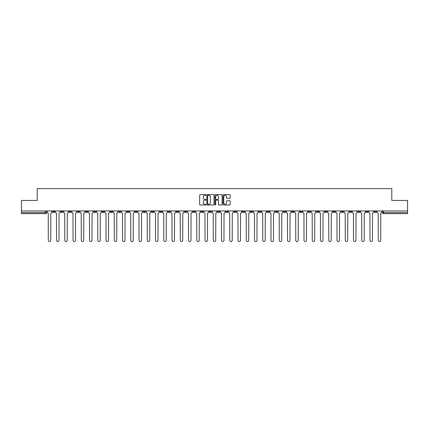 <?xml version="1.0" encoding="UTF-8"?>
<svg xmlns="http://www.w3.org/2000/svg" width="429" height="429" viewBox="0 0 429 429"><rect width="100%" height="100%" fill="white"/><g stroke="black" fill="none" stroke-linecap="round" stroke-linejoin="round"><path stroke-width="0.64" d="M206.038 194.975A0.365 0.365 0 0 0 205.679 194.61L200.161 194.61A0.52 0.52 0 0 0 199.646 195.131L199.646 204.472A0.52 0.52 0 0 0 200.161 204.992L205.679 204.992A0.365 0.365 0 0 0 206.038 204.628A0.365 0.365 0 0 0 205.679 204.263L204.965 204.263A1.662 1.662 0 0 1 203.303 202.601L203.303 201.823A1.662 1.662 0 0 1 204.965 200.166L205.679 200.166A0.365 0.365 0 0 0 206.038 199.801A0.365 0.365 0 0 0 205.679 199.437L204.965 199.437A1.662 1.662 0 0 1 203.303 197.774L203.303 196.997A1.662 1.662 0 0 1 204.965 195.334L205.679 195.334A0.365 0.365 0 0 0 206.038 194.975M324.801 210.955L324.801 211.54L326.914 211.54A1.056 1.056 0 0 1 325.858 212.596A1.056 1.056 0 0 1 324.801 211.54L324.801 210.955M275.305 210.955L275.305 211.54L277.424 211.54A1.056 1.056 0 0 1 276.367 212.596A1.056 1.056 0 0 1 275.305 211.54L275.305 210.955M267.058 210.955L267.058 211.54L269.176 211.54A1.056 1.056 0 0 1 268.114 212.596A1.056 1.056 0 0 1 267.058 211.54L267.058 210.955M217.567 210.955L217.567 211.54L219.68 211.54A1.056 1.056 0 0 1 218.624 212.596A1.056 1.056 0 0 1 217.567 211.54L217.567 210.955M209.32 210.955L209.32 211.54L211.433 211.54A1.056 1.056 0 0 1 210.376 212.596A1.056 1.056 0 0 1 209.32 211.54L209.32 210.955M201.067 210.955L201.067 211.54L203.185 211.54A1.056 1.056 0 0 1 202.129 212.596A1.056 1.056 0 0 1 201.067 211.54L201.067 210.955M184.572 210.955L184.572 211.54L186.685 211.54A1.056 1.056 0 0 1 185.628 212.596A1.056 1.056 0 0 1 184.572 211.54L184.572 210.955M168.077 211.54L168.077 210.955L168.077 211.54A1.056 1.056 0 0 0 169.133 212.596A1.056 1.056 0 0 1 168.077 211.54L170.19 211.54A1.056 1.056 0 0 1 169.133 212.596A1.056 1.056 0 0 0 170.19 211.54L170.19 210.955L170.19 211.54M159.824 211.54L159.824 210.955L159.824 211.54A1.056 1.056 0 0 0 160.886 212.596A1.056 1.056 0 0 1 159.824 211.54L161.942 211.54A1.056 1.056 0 0 1 160.886 212.596M151.576 211.54L151.576 210.955L151.576 211.54A1.056 1.056 0 0 0 152.633 212.596A1.056 1.056 0 0 1 151.576 211.54L153.695 211.54A1.056 1.056 0 0 1 152.633 212.596A1.056 1.056 0 0 0 153.695 211.54L153.695 210.955L153.695 211.54M143.329 210.955L143.329 211.54L145.442 211.54A1.056 1.056 0 0 1 144.385 212.596A1.056 1.056 0 0 1 143.329 211.54L143.329 210.955M135.081 210.955L135.081 211.54L137.194 211.54A1.056 1.056 0 0 1 136.138 212.596A1.056 1.056 0 0 1 135.081 211.54L135.081 210.955M126.834 210.955L126.834 211.54L128.947 211.54A1.056 1.056 0 0 1 127.89 212.596A1.056 1.056 0 0 1 126.834 211.54L126.834 210.955M118.581 211.54L118.581 210.955L118.581 211.54A1.056 1.056 0 0 0 119.643 212.596A1.056 1.056 0 0 1 118.581 211.54L120.699 211.54A1.056 1.056 0 0 1 119.643 212.596M102.086 211.54L102.086 210.955L102.086 211.54A1.056 1.056 0 0 0 103.142 212.596A1.056 1.056 0 0 1 102.086 211.54L104.199 211.54A1.056 1.056 0 0 1 103.142 212.596A1.056 1.056 0 0 0 104.199 211.54L104.199 210.955L104.199 211.54M93.838 211.54L93.838 210.955L93.838 211.54A1.056 1.056 0 0 0 94.895 212.596A1.056 1.056 0 0 1 93.838 211.54L95.951 211.54A1.056 1.056 0 0 1 94.895 212.596A1.056 1.056 0 0 0 95.951 211.54L95.951 210.955L95.951 211.54M85.591 211.54L85.591 210.955L85.591 211.54A1.056 1.056 0 0 0 86.647 212.596A1.056 1.056 0 0 1 85.591 211.54L87.704 211.54A1.056 1.056 0 0 1 86.647 212.596A1.056 1.056 0 0 0 87.704 211.54L87.704 210.955L87.704 211.54M77.338 211.54L77.338 210.955L77.338 211.54A1.056 1.056 0 0 0 78.4 212.596A1.056 1.056 0 0 1 77.338 211.54L79.456 211.54A1.056 1.056 0 0 1 78.4 212.596M69.09 211.54L69.09 210.955L69.09 211.54A1.056 1.056 0 0 0 70.147 212.596A1.056 1.056 0 0 1 69.09 211.54L71.209 211.54A1.056 1.056 0 0 1 70.147 212.596A1.056 1.056 0 0 0 71.209 211.54L71.209 210.955L71.209 211.54M60.843 211.54L60.843 210.955L60.843 211.54A1.056 1.056 0 0 0 61.899 212.596A1.056 1.056 0 0 1 60.843 211.54L62.956 211.54A1.056 1.056 0 0 1 61.899 212.596A1.056 1.056 0 0 0 62.956 211.54L62.956 210.955L62.956 211.54M229.671 198.268A0.52 0.52 0 0 0 230.185 197.753L230.185 195.131A0.52 0.52 0 0 0 229.671 194.61L223.541 194.61A0.52 0.52 0 0 0 223.026 195.131L223.026 204.472A0.52 0.52 0 0 0 223.541 204.992L229.671 204.992A0.52 0.52 0 0 0 230.185 204.472L230.185 201.308A0.52 0.52 0 0 0 229.671 200.788L227.048 200.788A0.52 0.52 0 0 0 226.528 201.308L226.528 202.874A1.389 1.389 0 0 1 225.139 204.263A1.389 1.389 0 0 1 223.75 202.874L223.75 196.723A1.389 1.389 0 0 1 225.139 195.334A1.389 1.389 0 0 1 226.528 196.723L226.528 197.753A0.52 0.52 0 0 0 227.048 198.268L229.671 198.268M21.45 210.955L21.45 200.434L37.205 200.434L37.205 188.642L391.795 188.642L391.795 200.434L407.55 200.434L407.55 210.955L21.45 210.955L21.45 212.596L46.461 212.596L46.461 210.955L46.461 212.596A1.056 1.056 0 0 1 45.404 213.653L21.45 213.653L21.45 212.596M214.044 195.131A0.52 0.52 0 0 0 213.529 194.61L207.4 194.61A0.52 0.52 0 0 0 206.885 195.131L206.885 204.472A0.52 0.52 0 0 0 207.4 204.992L213.529 204.992A0.52 0.52 0 0 0 214.044 204.472L214.044 195.131M215.471 194.61L221.6 194.61A0.52 0.52 0 0 1 222.115 195.131L222.115 204.472A0.52 0.52 0 0 1 221.6 204.992L218.978 204.992A0.52 0.52 0 0 1 218.458 204.472L218.458 200.681A0.52 0.52 0 0 0 217.937 200.166L216.2 200.166A0.52 0.52 0 0 0 215.68 200.681L215.68 204.628A0.365 0.365 0 0 1 215.315 204.992A0.365 0.365 0 0 1 214.956 204.628L214.956 195.131A0.52 0.52 0 0 1 215.471 194.61M382.539 210.955L382.539 212.596L407.55 212.596L407.55 213.653L383.596 213.653A1.056 1.056 0 0 1 382.539 212.596A1.056 1.056 0 0 0 383.596 213.653L383.596 210.955M407.55 210.955L407.55 212.596M376.405 210.955L376.405 211.54A1.056 1.056 0 0 1 375.348 212.596A1.056 1.056 0 0 1 374.292 211.54L376.405 211.54M374.292 210.955L374.292 211.54M368.157 211.54L368.157 210.955L368.157 211.54A1.056 1.056 0 0 1 367.101 212.596A1.056 1.056 0 0 1 366.044 211.54L368.157 211.54A1.056 1.056 0 0 1 367.101 212.596M366.044 210.955L366.044 211.54M359.91 210.955L359.91 211.54A1.056 1.056 0 0 1 358.853 212.596A1.056 1.056 0 0 1 357.791 211.54A1.056 1.056 0 0 0 358.853 212.596M357.791 210.955L357.791 211.54L359.91 211.54M351.662 210.955L351.662 211.54A1.056 1.056 0 0 1 350.6 212.596A1.056 1.056 0 0 1 349.544 211.54L351.662 211.54A1.056 1.056 0 0 1 350.6 212.596M349.544 210.955L349.544 211.54M343.409 210.955L343.409 211.54A1.056 1.056 0 0 1 342.353 212.596A1.056 1.056 0 0 1 341.296 211.54A1.056 1.056 0 0 0 342.353 212.596M341.296 210.955L341.296 211.54L343.409 211.54M335.162 210.955L335.162 211.54A1.056 1.056 0 0 1 334.105 212.596A1.056 1.056 0 0 1 333.049 211.54L335.162 211.54M333.049 210.955L333.049 211.54M326.914 210.955L326.914 211.54A1.056 1.056 0 0 1 325.858 212.596M318.667 210.955L318.667 211.54A1.056 1.056 0 0 1 317.61 212.596A1.056 1.056 0 0 1 316.548 211.54L318.667 211.54M316.548 210.955L316.548 211.54M310.419 210.955L310.419 211.54A1.056 1.056 0 0 1 309.357 212.596A1.056 1.056 0 0 1 308.301 211.54L310.419 211.54M308.301 210.955L308.301 211.54M302.166 210.955L302.166 211.54A1.056 1.056 0 0 1 301.11 212.596A1.056 1.056 0 0 1 300.053 211.54A1.056 1.056 0 0 0 301.11 212.596M300.053 210.955L300.053 211.54L302.166 211.54M293.919 210.955L293.919 211.54A1.056 1.056 0 0 1 292.862 212.596A1.056 1.056 0 0 1 291.806 211.54L293.919 211.54M291.806 210.955L291.806 211.54M285.671 210.955L285.671 211.54A1.056 1.056 0 0 1 284.615 212.596A1.056 1.056 0 0 1 283.558 211.54L285.671 211.54M283.558 210.955L283.558 211.54M277.424 210.955L277.424 211.54M269.176 210.955L269.176 211.54L269.176 210.955M260.923 210.955L260.923 211.54A1.056 1.056 0 0 1 259.867 212.596A1.056 1.056 0 0 1 258.81 211.54L260.923 211.54M258.81 210.955L258.81 211.54M252.676 210.955L252.676 211.54A1.056 1.056 0 0 1 251.619 212.596A1.056 1.056 0 0 1 250.563 211.54L252.676 211.54M250.563 210.955L250.563 211.54M244.428 210.955L244.428 211.54A1.056 1.056 0 0 1 243.372 212.596A1.056 1.056 0 0 1 242.315 211.54L244.428 211.54M242.315 210.955L242.315 211.54M236.181 210.955L236.181 211.54A1.056 1.056 0 0 1 235.124 212.596A1.056 1.056 0 0 1 234.062 211.54L236.181 211.54M234.062 210.955L234.062 211.54M227.933 210.955L227.933 211.54A1.056 1.056 0 0 1 226.871 212.596A1.056 1.056 0 0 1 225.815 211.54L227.933 211.54M225.815 210.955L225.815 211.54M219.68 210.955L219.68 211.54A1.056 1.056 0 0 1 218.624 212.596M211.433 210.955L211.433 211.54M203.185 211.54L203.185 210.955L203.185 211.54A1.056 1.056 0 0 1 202.129 212.596M194.938 210.955L194.938 211.54A1.056 1.056 0 0 1 193.876 212.596A1.056 1.056 0 0 1 192.819 211.54A1.056 1.056 0 0 0 193.876 212.596A1.056 1.056 0 0 0 194.938 211.54L192.819 211.54L192.819 210.955M186.685 211.54L186.685 210.955L186.685 211.54A1.056 1.056 0 0 1 185.628 212.596M178.437 210.955L178.437 211.54A1.056 1.056 0 0 1 177.381 212.596A1.056 1.056 0 0 1 176.324 211.54A1.056 1.056 0 0 0 177.381 212.596M176.324 210.955L176.324 211.54L178.437 211.54M161.942 210.955L161.942 211.54L161.942 210.955M145.442 211.54L145.442 210.955L145.442 211.54A1.056 1.056 0 0 1 144.385 212.596M137.194 211.54L137.194 210.955L137.194 211.54A1.056 1.056 0 0 1 136.138 212.596M128.947 211.54L128.947 210.955L128.947 211.54A1.056 1.056 0 0 1 127.89 212.596M120.699 210.955L120.699 211.54L120.699 210.955M112.452 211.54L112.452 210.955L112.452 211.54A1.056 1.056 0 0 1 111.39 212.596A1.056 1.056 0 0 1 110.333 211.54L112.452 211.54A1.056 1.056 0 0 1 111.39 212.596M110.333 210.955L110.333 211.54M79.456 210.955L79.456 211.54L79.456 210.955M54.708 210.955L54.708 211.54A1.056 1.056 0 0 1 53.652 212.596A1.056 1.056 0 0 1 52.595 211.54A1.056 1.056 0 0 0 53.652 212.596A1.056 1.056 0 0 0 54.708 211.54L54.708 210.955M52.595 210.955L52.595 211.54L54.708 211.54M45.404 210.955L45.404 213.653A1.056 1.056 0 0 0 46.461 212.596M207.974 195.334A0.365 0.365 0 0 0 207.609 195.699L207.609 203.898A0.365 0.365 0 0 0 207.974 204.263L208.725 204.263A1.662 1.662 0 0 0 210.387 202.601L210.387 196.997A1.662 1.662 0 0 0 208.725 195.334L207.974 195.334M218.458 196.75A1.389 1.389 0 0 0 217.069 195.361A1.389 1.389 0 0 0 215.68 196.75L215.68 198.917A0.52 0.52 0 0 0 216.2 199.437L217.937 199.437A0.52 0.52 0 0 0 218.458 198.917L218.458 196.75M47.174 210.955L47.174 212.065A1.056 1.056 139.8 0 0 48.23 213.127L48.311 240.358A1.217 1.217 139.8 0 0 49.528 241.57A1.217 1.217 139.8 0 0 50.745 240.358L50.82 213.127A1.056 1.056 139.8 0 0 51.882 212.065L51.882 210.955M55.421 210.955L55.421 212.065A1.056 1.056 139.8 0 0 56.478 213.127L56.558 240.358A1.217 1.217 139.8 0 0 57.776 241.57A1.217 1.217 139.8 0 0 58.993 240.358L59.073 213.127A1.056 1.056 139.8 0 0 60.13 212.065L60.13 210.955M63.669 210.955L63.669 212.065A1.056 1.056 139.8 0 0 64.731 213.127L64.806 240.358A1.217 1.217 139.8 0 0 66.023 241.57A1.217 1.217 139.8 0 0 67.24 240.358L67.321 213.127A1.056 1.056 139.8 0 0 68.377 212.065L68.377 210.955M71.922 210.955L71.922 212.065A1.056 1.056 139.8 0 0 72.978 213.127L73.059 240.358A1.217 1.217 139.8 0 0 74.271 241.57A1.217 1.217 139.8 0 0 75.488 240.358L75.568 213.127A1.056 1.056 139.8 0 0 76.625 212.065L76.625 210.955M80.169 210.955L80.169 212.065A1.056 1.056 139.8 0 0 81.226 213.127L81.306 240.358A1.217 1.217 139.8 0 0 82.524 241.57A1.217 1.217 139.8 0 0 83.735 240.358L83.816 213.127A1.056 1.056 139.8 0 0 84.872 212.065L84.872 210.955M88.417 210.955L88.417 212.065A1.056 1.056 139.8 0 0 89.473 213.127L89.554 240.358A1.217 1.217 139.8 0 0 90.771 241.57A1.217 1.217 139.8 0 0 91.988 240.358L92.063 213.127A1.056 1.056 139.8 0 0 93.125 212.065L93.125 210.955M96.664 210.955L96.664 212.065A1.056 1.056 139.8 0 0 97.726 213.127L97.801 240.358A1.217 1.217 139.8 0 0 99.019 241.57A1.217 1.217 139.8 0 0 100.236 240.358L100.316 213.127A1.056 1.056 139.8 0 0 101.373 212.065L101.373 210.955M104.917 210.955L104.917 212.065A1.056 1.056 139.8 0 0 105.974 213.127L106.049 240.358A1.217 1.217 139.8 0 0 107.266 241.57A1.217 1.217 139.8 0 0 108.483 240.358L108.564 213.127A1.056 1.056 139.8 0 0 109.62 212.065L109.62 210.955M113.165 210.955L113.165 212.065A1.056 1.056 139.8 0 0 114.221 213.127L114.302 240.358A1.217 1.217 139.8 0 0 115.514 241.57A1.217 1.217 139.8 0 0 116.731 240.358L116.811 213.127A1.056 1.056 139.8 0 0 117.868 212.065L117.868 210.955M121.412 210.955L121.412 212.065A1.056 1.056 139.8 0 0 122.469 213.127L122.549 240.358A1.217 1.217 139.8 0 0 123.767 241.57A1.217 1.217 139.8 0 0 124.978 240.358L125.059 213.127A1.056 1.056 139.8 0 0 126.115 212.065L126.115 210.955M129.66 210.955L129.66 212.065A1.056 1.056 139.8 0 0 130.716 213.127L130.797 240.358A1.217 1.217 139.8 0 0 132.014 241.57A1.217 1.217 139.8 0 0 133.231 240.358L133.306 213.127A1.056 1.056 139.8 0 0 134.368 212.065L134.368 210.955M137.907 210.955L137.907 212.065A1.056 1.056 139.8 0 0 138.969 213.127L139.044 240.358A1.217 1.217 139.8 0 0 140.262 241.57A1.217 1.217 139.8 0 0 141.479 240.358L141.559 213.127A1.056 1.056 139.8 0 0 142.616 212.065L142.616 210.955M146.16 210.955L146.16 212.065A1.056 1.056 139.8 0 0 147.217 213.127L147.297 240.358A1.217 1.217 139.8 0 0 148.509 241.57A1.217 1.217 139.8 0 0 149.726 240.358L149.807 213.127A1.056 1.056 139.8 0 0 150.863 212.065L150.863 210.955M154.408 210.955L154.408 212.065A1.056 1.056 139.8 0 0 155.464 213.127L155.545 240.358A1.217 1.217 139.8 0 0 156.762 241.57A1.217 1.217 139.8 0 0 157.974 240.358L158.054 213.127A1.056 1.056 139.8 0 0 159.111 212.065L159.111 210.955M162.655 210.955L162.655 212.065A1.056 1.056 139.8 0 0 163.712 213.127L163.792 240.358A1.217 1.217 139.8 0 0 165.009 241.57A1.217 1.217 139.8 0 0 166.227 240.358L166.302 213.127A1.056 1.056 139.8 0 0 167.364 212.065L167.364 210.955M170.903 210.955L170.903 212.065A1.056 1.056 139.8 0 0 171.959 213.127L172.04 240.358A1.217 1.217 139.8 0 0 173.257 241.57A1.217 1.217 139.8 0 0 174.474 240.358L174.555 213.127A1.056 1.056 139.8 0 0 175.611 212.065L175.611 210.955M179.15 210.955L179.15 212.065A1.056 1.056 139.8 0 0 180.212 213.127L180.287 240.358A1.217 1.217 139.8 0 0 181.505 241.57A1.217 1.217 139.8 0 0 182.722 240.358L182.802 213.127A1.056 1.056 139.8 0 0 183.859 212.065L183.859 210.955M187.403 210.955L187.403 212.065A1.056 1.056 139.8 0 0 188.46 213.127L188.54 240.358A1.217 1.217 139.8 0 0 189.752 241.57A1.217 1.217 139.8 0 0 190.969 240.358L191.05 213.127A1.056 1.056 139.8 0 0 192.106 212.065L192.106 210.955M195.651 210.955L195.651 212.065A1.056 1.056 139.8 0 0 196.707 213.127L196.788 240.358A1.217 1.217 139.8 0 0 198.005 241.57A1.217 1.217 139.8 0 0 199.217 240.358L199.297 213.127A1.056 1.056 139.8 0 0 200.354 212.065L200.354 210.955M203.898 210.955L203.898 212.065A1.056 1.056 139.8 0 0 204.955 213.127L205.035 240.358A1.217 1.217 139.8 0 0 206.252 241.57A1.217 1.217 139.8 0 0 207.47 240.358L207.545 213.127A1.056 1.056 139.8 0 0 208.607 212.065L208.607 210.955M212.146 210.955L212.146 212.065A1.056 1.056 139.8 0 0 213.202 213.127L213.283 240.358A1.217 1.217 139.8 0 0 214.5 241.57A1.217 1.217 139.8 0 0 215.717 240.358L215.798 213.127A1.056 1.056 139.8 0 0 216.854 212.065L216.854 210.955M220.393 210.955L220.393 212.065A1.056 1.056 139.8 0 0 221.455 213.127L221.53 240.358A1.217 1.217 139.8 0 0 222.748 241.57A1.217 1.217 139.8 0 0 223.965 240.358L224.045 213.127A1.056 1.056 139.8 0 0 225.102 212.065L225.102 210.955M228.646 210.955L228.646 212.065A1.056 1.056 139.8 0 0 229.703 213.127L229.783 240.358A1.217 1.217 139.8 0 0 230.995 241.57A1.217 1.217 139.8 0 0 232.212 240.358L232.293 213.127A1.056 1.056 139.8 0 0 233.349 212.065L233.349 210.955M236.894 210.955L236.894 212.065A1.056 1.056 139.8 0 0 237.95 213.127L238.031 240.358A1.217 1.217 139.8 0 0 239.248 241.57A1.217 1.217 139.8 0 0 240.46 240.358L240.54 213.127A1.056 1.056 139.8 0 0 241.597 212.065L241.597 210.955M245.141 210.955L245.141 212.065A1.056 1.056 139.8 0 0 246.198 213.127L246.278 240.358A1.217 1.217 139.8 0 0 247.495 241.57A1.217 1.217 139.8 0 0 248.713 240.358L248.788 213.127A1.056 1.056 139.8 0 0 249.85 212.065L249.85 210.955M253.389 210.955L253.389 212.065A1.056 1.056 139.8 0 0 254.445 213.127L254.526 240.358A1.217 1.217 139.8 0 0 255.743 241.57A1.217 1.217 139.8 0 0 256.96 240.358L257.041 213.127A1.056 1.056 139.8 0 0 258.097 212.065L258.097 210.955M261.636 210.955L261.636 212.065A1.056 1.056 139.8 0 0 262.698 213.127L262.773 240.358A1.217 1.217 139.8 0 0 263.991 241.57A1.217 1.217 139.8 0 0 265.208 240.358L265.288 213.127A1.056 1.056 139.8 0 0 266.345 212.065L266.345 210.955M269.889 210.955L269.889 212.065A1.056 1.056 139.8 0 0 270.946 213.127L271.026 240.358A1.217 1.217 139.8 0 0 272.238 241.57A1.217 1.217 139.8 0 0 273.455 240.358L273.536 213.127A1.056 1.056 139.8 0 0 274.592 212.065L274.592 210.955M278.137 210.955L278.137 212.065A1.056 1.056 139.8 0 0 279.193 213.127L279.274 240.358A1.217 1.217 139.8 0 0 280.491 241.57A1.217 1.217 139.8 0 0 281.703 240.358L281.783 213.127A1.056 1.056 139.8 0 0 282.84 212.065L282.84 210.955M286.384 210.955L286.384 212.065A1.056 1.056 139.8 0 0 287.441 213.127L287.521 240.358A1.217 1.217 139.8 0 0 288.738 241.57A1.217 1.217 139.8 0 0 289.956 240.358L290.031 213.127A1.056 1.056 139.8 0 0 291.093 212.065L291.093 210.955M294.632 210.955L294.632 212.065A1.056 1.056 139.8 0 0 295.694 213.127L295.769 240.358A1.217 1.217 139.8 0 0 296.986 241.57A1.217 1.217 139.8 0 0 298.203 240.358L298.284 213.127A1.056 1.056 139.8 0 0 299.34 212.065L299.34 210.955M302.885 210.955L302.885 212.065A1.056 1.056 139.8 0 0 303.941 213.127L304.022 240.358A1.217 1.217 139.8 0 0 305.234 241.57A1.217 1.217 139.8 0 0 306.451 240.358L306.531 213.127A1.056 1.056 139.8 0 0 307.588 212.065L307.588 210.955M311.132 210.955L311.132 212.065A1.056 1.056 139.8 0 0 312.189 213.127L312.269 240.358A1.217 1.217 139.8 0 0 313.486 241.57A1.217 1.217 139.8 0 0 314.698 240.358L314.779 213.127A1.056 1.056 139.8 0 0 315.835 212.065L315.835 210.955M319.38 210.955L319.38 212.065A1.056 1.056 139.8 0 0 320.436 213.127L320.517 240.358A1.217 1.217 139.8 0 0 321.734 241.57A1.217 1.217 139.8 0 0 322.951 240.358L323.026 213.127A1.056 1.056 139.8 0 0 324.083 212.065L324.083 210.955M327.627 210.955L327.627 212.065A1.056 1.056 139.8 0 0 328.684 213.127L328.764 240.358A1.217 1.217 139.8 0 0 329.981 241.57A1.217 1.217 139.8 0 0 331.199 240.358L331.274 213.127A1.056 1.056 139.8 0 0 332.336 212.065L332.336 210.955M335.875 210.955L335.875 212.065A1.056 1.056 139.8 0 0 336.937 213.127L337.012 240.358A1.217 1.217 139.8 0 0 338.229 241.57A1.217 1.217 139.8 0 0 339.446 240.358L339.527 213.127A1.056 1.056 139.8 0 0 340.583 212.065L340.583 210.955M344.128 210.955L344.128 212.065A1.056 1.056 139.8 0 0 345.184 213.127L345.265 240.358A1.217 1.217 139.8 0 0 346.476 241.57A1.217 1.217 139.8 0 0 347.694 240.358L347.774 213.127A1.056 1.056 139.8 0 0 348.831 212.065L348.831 210.955M352.375 210.955L352.375 212.065A1.056 1.056 139.8 0 0 353.432 213.127L353.512 240.358A1.217 1.217 139.8 0 0 354.729 241.57A1.217 1.217 139.8 0 0 355.941 240.358L356.022 213.127A1.056 1.056 139.8 0 0 357.078 212.065L357.078 210.955M360.623 210.955L360.623 212.065A1.056 1.056 139.8 0 0 361.679 213.127L361.76 240.358A1.217 1.217 139.8 0 0 362.977 241.57A1.217 1.217 139.8 0 0 364.194 240.358L364.269 213.127A1.056 1.056 139.8 0 0 365.331 212.065L365.331 210.955M368.87 210.955L368.87 212.065A1.056 1.056 139.8 0 0 369.927 213.127L370.007 240.358A1.217 1.217 139.8 0 0 371.224 241.57A1.217 1.217 139.8 0 0 372.442 240.358L372.522 213.127A1.056 1.056 139.8 0 0 373.579 212.065L373.579 210.955M377.118 210.955L377.118 212.065A1.056 1.056 139.8 0 0 378.18 213.127L378.255 240.358A1.217 1.217 139.8 0 0 379.472 241.57A1.217 1.217 139.8 0 0 380.689 240.358L380.77 213.127A1.056 1.056 139.8 0 0 381.826 212.065L381.826 210.955"/></g></svg>
